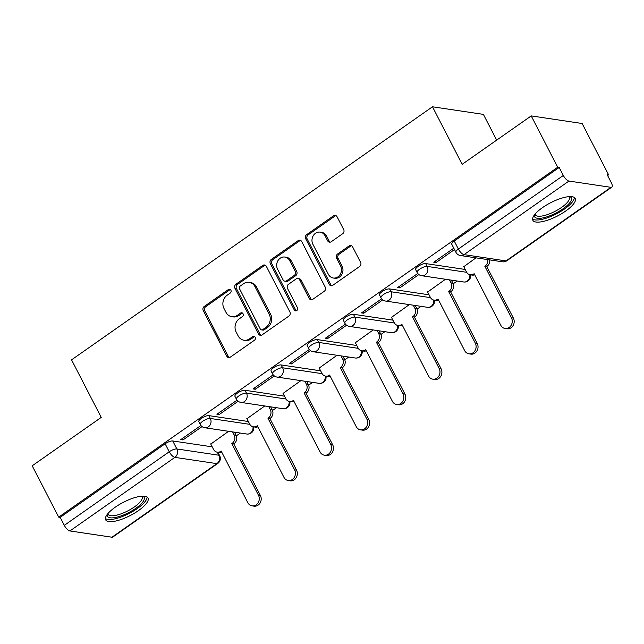 <?xml version="1.0" encoding="UTF-8"?>
<svg xmlns="http://www.w3.org/2000/svg" width="644" height="644" viewBox="0 0 644 644"><rect width="100%" height="100%" fill="white"/><g stroke="black" fill="none" stroke-linecap="round" stroke-linejoin="round"><path stroke-width="0.97" d="M230.89 290.194A2.101 1.827 -81.5 0 0 228.387 289.542L204.22 306.48A3.003 2.616 -81.5 0 0 203.254 310.609L226.777 356.188A3.003 2.616 -81.5 0 0 230.359 357.122L254.525 340.185A2.101 1.827 -81.5 0 0 252.69 336.635L249.566 338.833A9.604 8.364 -81.5 0 1 243.963 340.225A9.604 8.364 -81.5 0 1 238.103 335.83L236.147 332.03A9.604 8.364 -81.5 0 1 239.238 318.828L242.369 316.631A2.101 1.827 -81.5 0 0 240.534 313.089L237.411 315.278A9.604 8.364 -81.5 0 1 231.816 316.671A9.604 8.364 -81.5 0 1 225.955 312.284L223.991 308.484A9.604 8.364 -81.5 0 1 227.082 295.274L230.214 293.084A2.101 1.827 -81.5 0 0 230.89 290.194M230.319 289.526A2.101 1.827 -81.5 0 0 229.868 289.76L205.71 306.705A3.003 2.616 -81.5 0 0 204.736 310.827L228.266 356.406A3.003 2.616 -81.5 0 0 229.369 357.541M254.63 336.627A2.101 1.827 -81.5 0 0 254.179 336.86L251.047 339.05L249.566 338.833M242.474 313.081A2.101 1.827 -81.5 0 0 242.023 313.306L238.892 315.504L237.411 315.278M115.268 507.182A23.844 7.462 152.7 0 0 105.664 519.837A23.844 7.462 152.7 0 0 138.42 510.628A23.844 7.462 152.7 0 0 148.031 497.973A23.844 7.462 152.7 0 0 115.268 507.182M542.473 207.642A23.844 7.462 152.7 0 0 532.862 220.304A23.844 7.462 152.7 0 0 565.617 211.095A23.844 7.462 152.7 0 0 575.229 198.433A23.844 7.462 152.7 0 0 542.473 207.642M342.713 233.692A3.003 2.616 -81.5 0 0 343.679 229.562L337.078 216.778A3.003 2.616 -81.5 0 0 333.495 215.837L306.665 234.649A3.003 2.616 -81.5 0 0 305.699 238.779L329.221 284.358A3.003 2.616 -81.5 0 0 332.803 285.292L359.634 266.479A3.003 2.616 -81.5 0 0 360.608 262.349L352.63 246.91A3.003 2.616 -81.5 0 0 349.048 245.968L337.569 254.018A3.003 2.616 -81.5 0 0 336.603 258.147L340.555 265.811A8.026 6.995 -81.5 0 1 340.225 274.384A8.026 6.995 -81.5 0 1 333.286 278.007A8.026 6.995 -81.5 0 1 328.392 274.336L312.904 244.334A8.026 6.995 -81.5 0 1 313.234 235.752A8.026 6.995 -81.5 0 1 320.165 232.13A8.026 6.995 -81.5 0 1 325.067 235.801L327.651 240.8A3.003 2.616 -81.5 0 0 331.225 241.742L342.713 233.692M58.693 517.132L32.2 465.797L101.237 417.393L71.548 359.859L432.486 106.783L462.175 164.309L531.22 115.904L557.712 167.239L58.693 517.132L60.182 517.349L64.311 525.351L169.251 451.766A6.11 1.916 -27.3 0 1 176.858 448.957L218.855 455.219A6.11 1.916 -27.3 0 1 219.652 455.67L217.905 452.281M266.358 266.358A3.003 2.616 -81.5 0 0 262.776 265.425L235.946 284.237A3.003 2.616 -81.5 0 0 234.98 288.367L258.502 333.946A3.003 2.616 -81.5 0 0 262.084 334.88L288.914 316.067A3.003 2.616 -81.5 0 0 289.881 311.938L266.358 266.358M271.301 259.443L298.14 240.631A3.003 2.616 -81.5 0 1 301.722 241.564L325.244 287.144A3.003 2.616 -81.5 0 1 324.278 291.273L312.791 299.323A3.003 2.616 -81.5 0 1 309.209 298.389L299.669 279.899A3.003 2.616 -81.5 0 0 296.087 278.965L288.472 284.31A3.003 2.616 -81.5 0 0 287.506 288.432L297.439 307.679A2.101 1.827 -81.5 0 1 294.252 309.909L270.335 263.573A3.003 2.616 -81.5 0 1 271.301 259.443L272.79 259.669L299.621 240.848L298.14 240.631M531.22 115.904L582.12 123.495L608.612 174.83L607.606 175.538M236.356 435.843L240.333 433.058M272.493 410.502L276.477 407.716M308.637 385.168L312.614 382.375M344.773 359.827L348.758 357.034M380.918 334.486L384.895 331.692M417.054 309.144L421.039 306.351M453.199 283.803L457.176 281.009M496.677 140.126L483.386 114.374L432.486 106.783M557.712 167.239L559.193 167.464L563.323 175.458A6.11 2.31 55 0 0 568.958 181.061L610.955 187.323A6.11 2.31 55 0 0 611.8 187.171A6.11 2.31 55 0 0 611.261 182.606L607.131 174.613L608.612 174.83M60.182 517.349L165.13 443.772A6.11 1.916 -27.3 0 1 172.729 440.963L212.214 446.847M111.935 537.217L216.883 463.632A6.11 2.31 55 0 0 217.728 463.479L112.781 537.064A6.11 2.31 -125 0 1 111.935 537.217L69.938 530.954A6.11 2.31 -125 0 1 64.311 525.351M237.04 400.157L216.923 414.261L219.153 414.591L218.437 413.207M264.756 405.97L246.926 418.737M273.185 374.816L253.068 388.92L255.29 389.258L254.573 387.865M300.893 380.628L283.07 393.395M309.321 349.475L289.204 363.586L291.434 363.916L290.718 362.524M337.037 355.287L319.207 368.054M345.466 324.133L325.349 338.245L327.571 338.575L326.854 337.182M373.174 329.945L355.351 342.713M381.602 298.8L361.485 312.904L363.715 313.234L362.999 311.841M409.318 304.604L391.488 317.379M417.747 273.459L397.63 287.562L399.852 287.892L399.135 286.508M445.455 279.263L427.632 292.038M453.795 248.182L433.766 262.221L435.996 262.551L435.28 261.166M475.996 257.85L463.769 266.697M425.708 263.581L427.173 266.415A6.11 1.916 -27.3 0 0 420.58 268.572A6.11 1.916 -27.3 0 0 417.111 272.468L415.646 269.635A6.11 1.916 152.7 0 1 419.115 265.739A6.11 1.916 152.7 0 1 425.708 263.581L465.201 269.466M389.572 288.923L391.037 291.756A6.11 1.916 -27.3 0 0 384.436 293.914A6.11 1.916 -27.3 0 0 380.966 297.81L379.509 294.976A6.11 1.916 152.7 0 1 382.971 291.072A6.11 1.916 152.7 0 1 389.572 288.923L429.057 294.807M353.427 314.264L354.892 317.098A6.11 1.916 -27.3 0 0 348.299 319.255A6.11 1.916 -27.3 0 0 344.83 323.151L343.365 320.318A6.11 1.916 152.7 0 1 346.834 316.413A6.11 1.916 152.7 0 1 353.427 314.264L392.921 320.149M317.291 339.605L318.756 342.439A6.11 1.916 -27.3 0 0 312.155 344.596A6.11 1.916 -27.3 0 0 308.685 348.493L307.228 345.651A6.11 1.916 152.7 0 1 310.69 341.755A6.11 1.916 152.7 0 1 317.291 339.605L356.776 345.49M281.146 364.939L282.611 367.78A6.11 1.916 -27.3 0 0 276.018 369.938A6.11 1.916 -27.3 0 0 272.549 373.834L271.084 370.992A6.11 1.916 152.7 0 1 274.553 367.096A6.11 1.916 152.7 0 1 281.146 364.939L320.64 370.831M245.01 390.28L246.475 393.122A6.11 1.916 -27.3 0 0 239.874 395.271A6.11 1.916 -27.3 0 0 236.404 399.175L234.947 396.334A6.11 1.916 152.7 0 1 238.409 392.438A6.11 1.916 152.7 0 1 245.01 390.28L284.495 396.173M208.865 415.621L210.33 418.463A6.11 1.916 -27.3 0 0 203.737 420.613A6.11 1.916 -27.3 0 0 200.268 424.509L198.803 421.675A6.11 1.916 152.7 0 1 202.272 417.779A6.11 1.916 152.7 0 1 208.865 415.621L248.359 421.514M200.904 425.499L180.787 439.602L183.009 439.933L182.292 438.548M228.612 431.303L210.789 444.078M183.009 439.933L202.031 426.602M559.193 167.464L454.253 241.049A6.11 1.916 152.7 0 0 451.782 244.293L455.912 252.287A6.11 1.916 -27.3 0 1 458.375 249.043L563.323 175.458M219.153 414.591L238.175 401.26M255.29 389.258L274.312 375.919M291.434 363.916L310.456 350.578M327.571 338.575L346.593 325.236M363.715 313.234L382.737 299.895M399.852 287.892L418.874 274.561M435.996 262.551L454.511 249.574M231.816 316.671L233.297 316.896A9.604 8.364 -81.5 0 0 238.892 315.504M243.963 340.225L245.453 340.443A9.604 8.364 -81.5 0 0 251.047 339.05M265.248 265.223A3.003 2.616 -81.5 0 0 264.257 265.642L237.427 284.463A3.003 2.616 -81.5 0 0 236.461 288.584L259.983 334.164A3.003 2.616 -81.5 0 0 261.094 335.299M240.276 286.033A2.101 1.827 -81.5 0 0 239.6 288.914L260.248 328.923A2.101 1.827 -81.5 0 0 262.752 329.583L266.053 327.273A9.604 8.364 -81.5 0 0 269.144 314.063L255.032 286.717A9.604 8.364 -81.5 0 0 249.172 282.322A9.604 8.364 -81.5 0 0 243.569 283.714L240.276 286.033M261.528 329.889L263.018 330.106A2.101 1.827 -81.5 0 0 264.241 329.8L262.752 329.583M249.172 282.322L250.653 282.547A9.604 8.364 -81.5 0 1 256.513 286.942L270.633 314.288A9.604 8.364 -81.5 0 1 267.534 327.49L264.241 329.8M300.611 240.429A3.003 2.616 -81.5 0 0 299.621 240.848M297.842 278.53L299.323 278.747A3.003 2.616 -81.5 0 1 301.159 280.124L310.698 298.607A3.003 2.616 -81.5 0 0 311.801 299.742M272.79 259.669A3.003 2.616 -81.5 0 0 271.824 263.79L295.741 310.126A2.101 1.827 -81.5 0 0 296.304 310.794M289.768 260.723A8.026 6.995 -81.5 0 0 284.873 257.053A8.026 6.995 -81.5 0 0 277.934 260.675A8.026 6.995 -81.5 0 0 277.604 269.248L283.062 279.826A3.003 2.616 -81.5 0 0 286.644 280.76L294.26 275.423A3.003 2.616 -81.5 0 0 295.226 271.293L289.768 260.723L291.257 260.941A8.026 6.995 -81.5 0 0 286.355 257.27L284.873 257.053M284.889 281.195L286.379 281.42A3.003 2.616 -81.5 0 0 288.126 280.985L286.644 280.76M291.257 260.941L296.715 271.518A3.003 2.616 -81.5 0 1 295.741 275.64L288.126 280.985M320.165 232.13L321.654 232.347A8.026 6.995 -81.5 0 1 326.548 236.026L329.132 241.025A3.003 2.616 -81.5 0 0 330.243 242.16M333.286 278.007L334.767 278.232A8.026 6.995 -81.5 0 0 341.706 274.61A8.026 6.995 -81.5 0 0 342.036 266.028L340.555 265.811M351.527 245.767A3.003 2.616 -81.5 0 0 350.537 246.193L339.05 254.243A3.003 2.616 -81.5 0 0 338.084 258.373L342.036 266.028M335.975 215.635A3.003 2.616 -81.5 0 0 334.985 216.062L308.146 234.875A3.003 2.616 -81.5 0 0 307.18 238.996L330.71 284.576A3.003 2.616 -81.5 0 0 331.813 285.719M234.513 432.188L236.074 435.215A6.11 5.329 98.5 0 1 234.102 443.627L232.178 443.338A6.11 5.329 -81.5 0 0 234.142 434.933L232.581 431.899M210.685 443.877L213.526 449.391A6.11 5.329 -81.5 0 0 217.261 452.185A6.11 5.329 -81.5 0 0 220.82 451.299L221.174 451.058L247.803 502.65A7.028 6.126 -81.5 0 0 252.094 505.862A7.028 6.126 -81.5 0 0 258.172 502.69A7.028 6.126 -81.5 0 0 258.453 495.18L231.824 443.579M233.756 443.869L260.385 495.461A7.028 6.126 98.5 0 1 260.096 502.98A7.028 6.126 98.5 0 1 254.018 506.152L252.094 505.862M221.737 452.144A6.11 5.329 98.5 0 1 219.185 452.474L217.261 452.185M270.649 406.847L272.219 409.882A6.11 5.329 98.5 0 1 270.247 418.286L268.315 417.996A6.11 5.329 -81.5 0 0 270.287 409.592L268.717 406.557M246.821 418.536L249.671 424.05A6.11 5.329 -81.5 0 0 253.398 426.843A6.11 5.329 -81.5 0 0 256.964 425.958L257.31 425.716L283.94 477.309A7.028 6.126 -81.5 0 0 288.23 480.529A7.028 6.126 -81.5 0 0 294.308 477.349A7.028 6.126 -81.5 0 0 294.598 469.838L267.968 418.246M269.9 418.528L296.53 470.12A7.028 6.126 98.5 0 1 296.24 477.639A7.028 6.126 98.5 0 1 290.162 480.81L288.23 480.529M257.874 426.803A6.11 5.329 98.5 0 1 255.33 427.133L253.398 426.843M306.794 381.506L308.355 384.54A6.11 5.329 98.5 0 1 306.383 392.945L304.459 392.655A6.11 5.329 -81.5 0 0 306.423 384.251L304.862 381.216M282.966 393.194L285.807 398.708A6.11 5.329 -81.5 0 0 289.542 401.502A6.11 5.329 -81.5 0 0 293.101 400.616L293.455 400.375L320.084 451.967A7.028 6.126 -81.5 0 0 324.375 455.187A7.028 6.126 -81.5 0 0 330.453 452.008A7.028 6.126 -81.5 0 0 330.734 444.497L304.105 392.904M306.037 393.186L332.666 444.787A7.028 6.126 98.5 0 1 332.376 452.297A7.028 6.126 98.5 0 1 326.299 455.469L324.375 455.187M294.018 401.47A6.11 5.329 98.5 0 1 291.466 401.792L289.542 401.502M142.501 496.13A20.632 6.456 -27.3 0 1 144.337 498.094A20.632 6.456 -27.3 0 1 126.635 513.614A20.632 6.456 -27.3 0 1 107.234 515.586A20.632 6.456 -27.3 0 1 107.371 514.266M107.934 513.574A19.103 5.981 152.7 0 0 107.942 513.654A19.103 5.981 152.7 0 0 108.144 514.315A19.103 5.981 152.7 0 0 126.884 511.352A19.103 5.981 152.7 0 0 142.292 497.45A19.103 5.981 152.7 0 0 142.091 496.79A19.103 5.981 152.7 0 0 141.608 496.194M105.391 518.501A23.691 7.414 152.7 0 0 129.178 513.429A23.691 7.414 152.7 0 0 147.098 496.975M569.699 196.597A20.632 6.456 -27.3 0 1 571.534 198.561A20.632 6.456 -27.3 0 1 553.84 214.082A20.632 6.456 -27.3 0 1 534.431 216.054A20.632 6.456 -27.3 0 1 534.568 214.734M535.132 214.041A19.103 5.981 152.7 0 0 535.14 214.122A19.103 5.981 152.7 0 0 535.341 214.782A19.103 5.981 152.7 0 0 554.082 211.82A19.103 5.981 152.7 0 0 569.489 197.917A19.103 5.981 152.7 0 0 569.288 197.257A19.103 5.981 152.7 0 0 568.813 196.653M532.588 218.968A23.691 7.414 152.7 0 0 556.384 213.897A23.691 7.414 152.7 0 0 574.295 197.442M342.93 356.164L344.5 359.199A6.11 5.329 98.5 0 1 342.528 367.603L340.596 367.322A6.11 5.329 -81.5 0 0 342.568 358.909L340.998 355.874M319.102 367.853L321.952 373.367A6.11 5.329 -81.5 0 0 325.679 376.16A6.11 5.329 -81.5 0 0 329.245 375.275L329.591 375.033L356.221 426.626A7.028 6.126 -81.5 0 0 360.511 429.846A7.028 6.126 -81.5 0 0 366.589 426.666A7.028 6.126 -81.5 0 0 366.879 419.155L340.249 367.563M342.181 367.853L368.811 419.445A7.028 6.126 98.5 0 1 368.521 426.956A7.028 6.126 98.5 0 1 362.443 430.136L360.511 429.846M330.155 376.128A6.11 5.329 98.5 0 1 327.611 376.45L325.679 376.16M379.075 330.823L380.636 333.858A6.11 5.329 98.5 0 1 378.664 342.262L376.74 341.98A6.11 5.329 -81.5 0 0 378.704 333.568L377.143 330.533M355.247 342.519L358.088 348.026A6.11 5.329 -81.5 0 0 361.823 350.827A6.11 5.329 -81.5 0 0 365.381 349.934L365.736 349.692L392.365 401.284A7.028 6.126 -81.5 0 0 396.656 404.504A7.028 6.126 -81.5 0 0 402.733 401.333A7.028 6.126 -81.5 0 0 403.015 393.814L376.386 342.222M378.318 342.511L404.947 394.104A7.028 6.126 98.5 0 1 404.657 401.615A7.028 6.126 98.5 0 1 398.58 404.794L396.656 404.504M366.299 350.787A6.11 5.329 98.5 0 1 363.747 351.109L361.823 350.827M415.211 305.481L416.781 308.516A6.11 5.329 98.5 0 1 414.808 316.928L412.876 316.639A6.11 5.329 -81.5 0 0 414.849 308.226L413.279 305.2M391.383 317.178L394.233 322.684A6.11 5.329 -81.5 0 0 397.96 325.486A6.11 5.329 -81.5 0 0 401.526 324.6L401.872 324.351L428.501 375.943A7.028 6.126 -81.5 0 0 432.792 379.163A7.028 6.126 -81.5 0 0 438.87 375.991A7.028 6.126 -81.5 0 0 439.16 368.473L412.53 316.88M414.462 317.17L441.092 368.762A7.028 6.126 98.5 0 1 440.802 376.273A7.028 6.126 98.5 0 1 434.724 379.453L432.792 379.163M402.436 325.445A6.11 5.329 98.5 0 1 399.892 325.775L397.96 325.486M451.355 280.148L452.917 283.175A6.11 5.329 98.5 0 1 450.945 291.587L449.021 291.297A6.11 5.329 -81.5 0 0 450.985 282.893L449.423 279.858M427.527 291.837L430.369 297.343A6.11 5.329 -81.5 0 0 434.104 300.144A6.11 5.329 -81.5 0 0 437.662 299.259L438.017 299.009L464.646 350.61A7.028 6.126 -81.5 0 0 468.937 353.822A7.028 6.126 -81.5 0 0 475.014 350.65A7.028 6.126 -81.5 0 0 475.296 343.131L448.667 291.539M450.599 291.829L477.228 343.421A7.028 6.126 98.5 0 1 476.938 350.94A7.028 6.126 98.5 0 1 470.861 354.111L468.937 353.822M438.58 300.104A6.11 5.329 98.5 0 1 436.028 300.434L434.104 300.144M489.706 259.894A6.11 5.329 98.5 0 1 487.089 266.246L485.157 265.956A6.11 5.329 -81.5 0 0 487.774 259.604M463.664 266.495L466.514 272.01A6.11 5.329 -81.5 0 0 470.241 274.803A6.11 5.329 -81.5 0 0 473.807 273.917L474.153 273.676L500.782 325.268A7.028 6.126 -81.5 0 0 505.073 328.48A7.028 6.126 -81.5 0 0 511.151 325.309A7.028 6.126 -81.5 0 0 511.441 317.798L484.811 266.197M486.743 266.487L513.373 318.08A7.028 6.126 98.5 0 1 513.083 325.598A7.028 6.126 98.5 0 1 507.005 328.77L505.073 328.48M474.717 274.763A6.11 5.329 98.5 0 1 472.173 275.093L470.241 274.803M229.868 289.76L228.387 289.542M254.179 336.86L252.69 336.635M242.023 313.306L240.534 313.089M568.958 181.061L464.01 254.646L506.007 260.909L610.955 187.323M172.729 440.963L176.858 448.957A6.11 5.329 -81.5 0 1 174.886 457.369L69.938 530.954M217.286 452.193L218.855 455.219A6.11 5.329 -81.5 0 1 216.883 463.632L174.886 457.369A6.11 2.31 -125 0 1 169.251 451.766L165.13 443.772M417.111 272.468A6.11 6.11 0 0 0 421.643 275.713A6.11 5.329 98.5 0 0 425.209 274.827A6.11 5.329 98.5 0 0 427.173 266.415L466.675 272.307M380.966 297.81A6.11 6.11 0 0 0 385.498 301.054A6.11 5.329 98.5 0 0 389.065 300.168A6.11 5.329 98.5 0 0 391.037 291.756L430.538 297.649M344.83 323.151A6.11 6.11 0 0 0 349.362 326.395A6.11 5.329 98.5 0 0 352.928 325.51A6.11 5.329 98.5 0 0 354.892 317.098L394.394 322.99M308.685 348.493A6.11 6.11 0 0 0 313.217 351.737A6.11 5.329 98.5 0 0 316.784 350.851A6.11 5.329 98.5 0 0 318.756 342.439L358.257 348.332M272.549 373.834A6.11 6.11 0 0 0 277.081 377.078A6.11 5.329 98.5 0 0 280.647 376.185A6.11 5.329 98.5 0 0 282.611 367.78L322.113 373.673M236.404 399.175A6.11 6.11 0 0 0 240.937 402.411A6.11 5.329 98.5 0 0 244.503 401.526A6.11 5.329 98.5 0 0 246.475 393.122L285.976 399.006M200.268 424.509A6.11 6.11 0 0 0 204.8 427.753A6.11 5.329 98.5 0 0 208.366 426.867A6.11 5.329 98.5 0 0 210.33 418.463L249.832 424.348M252.971 426.763A6.11 5.329 98.5 0 1 250.363 433.13A6.11 5.329 -81.5 0 1 246.797 434.016A6.11 6.11 0 0 0 253.712 426.892M289.116 401.421A6.11 5.329 98.5 0 1 286.5 407.789A6.11 5.329 -81.5 0 1 282.933 408.674A6.11 6.11 0 0 0 289.856 401.55M325.252 376.08A6.11 5.329 98.5 0 1 322.644 382.447A6.11 5.329 -81.5 0 1 319.078 383.341A6.11 6.11 0 0 0 325.993 376.209M361.397 350.738A6.11 5.329 98.5 0 1 358.78 357.114A6.11 5.329 -81.5 0 1 355.214 358A6.11 6.11 0 0 0 362.137 350.867M397.533 325.397A6.11 5.329 98.5 0 1 394.925 331.773A6.11 5.329 -81.5 0 1 391.359 332.658A6.11 6.11 0 0 0 398.274 325.534M433.678 300.064A6.11 5.329 98.5 0 1 431.061 306.431A6.11 5.329 -81.5 0 1 427.495 307.317A6.11 6.11 0 0 0 434.418 300.193M469.814 274.722A6.11 5.329 98.5 0 1 467.206 281.09A6.11 5.329 -81.5 0 1 463.64 281.975A6.11 6.11 0 0 0 470.555 274.851M454.253 241.049L458.375 249.043A6.11 2.31 -125 0 0 464.01 254.646A6.11 5.329 98.5 0 1 460.444 255.531L502.441 261.794A6.11 6.11 0 0 0 506.852 260.756L611.8 187.171M506.852 260.756A6.11 2.31 55 0 1 506.007 260.909A6.11 5.329 98.5 0 1 502.441 261.794M228.266 356.406L226.777 356.188M204.736 310.827L203.254 310.609M205.71 306.705L204.22 306.48M259.983 334.164L258.502 333.946M236.461 288.584L234.98 288.367M237.427 284.463L235.946 284.237M264.257 265.642L262.776 265.425M267.534 327.49L266.053 327.273M270.633 314.288L269.144 314.063M256.513 286.942L255.032 286.717M310.698 298.607L309.209 298.389M301.159 280.124L299.669 279.899M295.741 310.126L294.252 309.909M271.824 263.79L270.335 263.573M295.741 275.64L294.26 275.423M296.715 271.518L295.226 271.293M329.132 241.025L327.651 240.8M326.548 236.026L325.067 235.801M338.084 258.373L336.603 258.147M339.05 254.243L337.569 254.018M350.537 246.193L349.048 245.968M330.71 284.576L329.221 284.358M307.18 238.996L305.699 238.779M308.146 234.875L306.665 234.649M334.985 216.062L333.495 215.837M234.102 443.627L232.178 443.338M236.074 435.215L234.142 434.933M221.335 451.372L220.82 451.299M260.385 495.461L258.453 495.18M270.247 418.286L268.315 417.996M272.219 409.882L270.287 409.592M257.479 426.038L256.964 425.958M296.53 470.12L294.598 469.838M306.383 392.945L304.459 392.655M308.355 384.54L306.423 384.251M293.616 400.697L293.101 400.616M332.666 444.787L330.734 444.497M342.528 367.603L340.596 367.322M344.5 359.199L342.568 358.909M329.76 375.355L329.245 375.275M368.811 419.445L366.879 419.155M378.664 342.262L376.74 341.98M380.636 333.858L378.704 333.568M365.897 350.014L365.381 349.934M404.947 394.104L403.015 393.814M414.808 316.928L412.876 316.639M416.781 308.516L414.849 308.226M402.041 324.673L401.526 324.6M441.092 368.762L439.16 368.473M450.945 291.587L449.021 291.297M452.917 283.175L450.985 282.893M438.178 299.331L437.662 299.259M477.228 343.421L475.296 343.131M487.089 266.246L485.157 265.956M474.322 273.99L473.807 273.917M513.373 318.08L511.441 317.798M246.797 434.016L204.8 427.753M282.933 408.674L240.937 402.411M319.078 383.341L277.081 377.078M355.214 358L313.217 351.737M391.359 332.658L349.362 326.395M427.495 307.317L385.498 301.054M463.64 281.975L421.643 275.713M455.912 252.287A6.11 6.11 0 0 0 460.444 255.531M217.728 463.479A6.11 6.11 0 0 0 219.652 455.67"/></g></svg>
